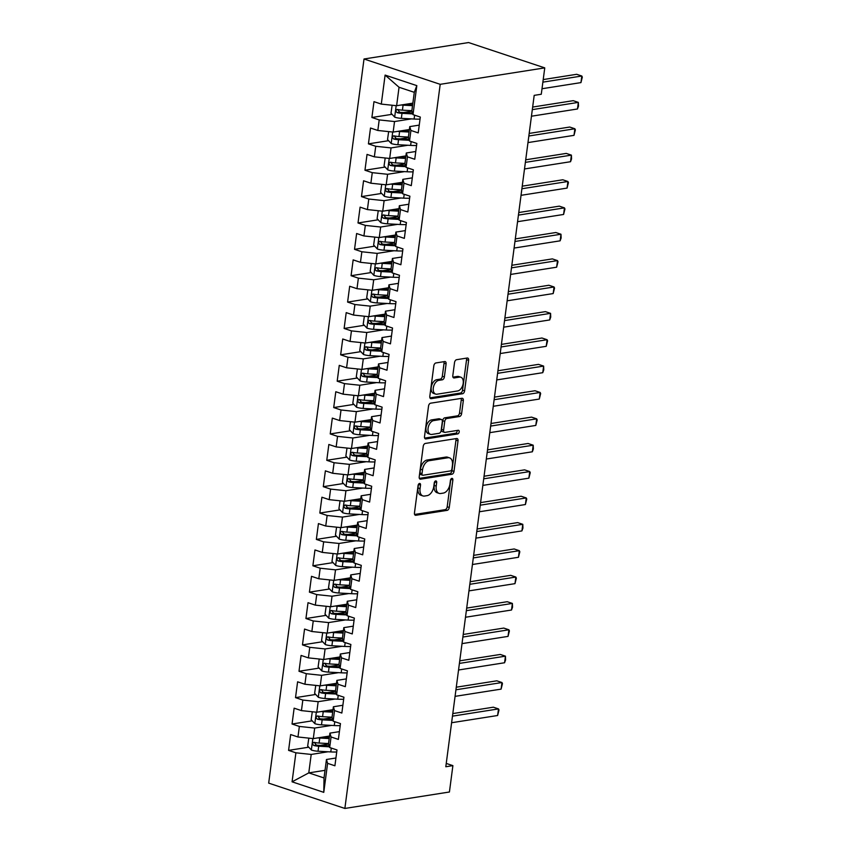 <?xml version="1.0" encoding="UTF-8"?>
<svg xmlns="http://www.w3.org/2000/svg" width="851" height="851" viewBox="0 0 851 851"><rect width="100%" height="100%" fill="white"/><g stroke="black" fill="none" stroke-linecap="round" stroke-linejoin="round"><path stroke-width="1.28" d="M419.532 483.453A1.883 1.149 108.4 0 0 418.086 485.464L414.458 512.962A2.691 1.638 108.4 0 0 415.352 515.238A2.691 1.638 108.4 0 0 415.862 515.28L447.169 510.355A2.691 1.638 108.4 0 0 449.254 507.494L452.87 479.985A1.883 1.149 108.4 0 0 452.243 478.39A1.883 1.149 108.4 0 0 451.892 478.368A1.883 1.149 108.4 0 0 450.434 480.368L449.966 483.932A8.606 5.244 108.4 0 1 443.307 493.091L440.701 493.495A8.606 5.244 108.4 0 1 439.073 493.378A8.606 5.244 108.4 0 1 436.223 486.091L436.691 482.528A1.883 1.149 108.4 0 0 436.074 480.943A1.883 1.149 108.4 0 0 435.712 480.911A1.883 1.149 108.4 0 0 434.255 482.911L433.787 486.474A8.606 5.244 108.4 0 1 427.128 495.633L424.521 496.048A8.606 5.244 108.4 0 1 422.904 495.92A8.606 5.244 108.4 0 1 420.043 488.634L420.522 485.081A1.883 1.149 108.4 0 0 419.894 483.485A1.883 1.149 108.4 0 0 419.532 483.453M446.094 363.877A2.691 1.638 108.4 0 0 445.201 361.601A2.691 1.638 108.4 0 0 444.701 361.569L435.914 362.951A2.691 1.638 108.4 0 0 433.829 365.813L429.808 396.353A2.691 1.638 108.4 0 0 430.702 398.63A2.691 1.638 108.4 0 0 431.212 398.672L462.519 393.747A2.691 1.638 108.4 0 0 464.603 390.886L468.624 360.335A2.691 1.638 108.4 0 0 467.731 358.058A2.691 1.638 108.4 0 0 467.22 358.026L456.615 359.696A2.691 1.638 108.4 0 0 454.53 362.558L452.806 375.621A2.691 1.638 108.4 0 0 453.7 377.908A2.691 1.638 108.4 0 0 454.211 377.94L459.476 377.11A7.191 4.383 108.4 0 1 460.827 377.216A7.191 4.383 108.4 0 1 463.018 384.365A7.191 4.383 108.4 0 1 457.647 390.96L437.042 394.204A7.191 4.383 108.4 0 1 435.68 394.098A7.191 4.383 108.4 0 1 433.489 386.95A7.191 4.383 108.4 0 1 438.861 380.354L442.297 379.812A2.691 1.638 108.4 0 0 444.371 376.95L446.094 363.877L444.041 363.196A2.691 1.638 108.4 0 0 443.892 361.696M544.757 67.878L440.201 84.323L364.015 58.996L468.571 42.55L544.757 67.878L541.279 94.248L534.194 95.365L445.807 766.751L452.892 765.634L446.243 763.421M452.892 765.634L449.424 792.004L344.868 808.45L440.201 84.323M425.319 443.445A2.691 1.638 108.4 0 0 423.234 446.307L419.213 476.858A2.691 1.638 108.4 0 0 420.107 479.134A2.691 1.638 108.4 0 0 420.617 479.166L451.924 474.241A2.691 1.638 108.4 0 0 453.998 471.38L458.019 440.839A2.691 1.638 108.4 0 0 457.136 438.563A2.691 1.638 108.4 0 0 456.625 438.52L425.319 443.445M424.511 436.606L428.532 406.065A2.691 1.638 108.4 0 1 430.617 403.193L461.923 398.279A2.691 1.638 108.4 0 1 462.433 398.311A2.691 1.638 108.4 0 1 463.327 400.587L461.604 413.66A2.691 1.638 108.4 0 1 459.519 416.522L446.828 418.522A2.691 1.638 108.4 0 0 444.743 421.383L443.605 430.053A2.691 1.638 108.4 0 0 444.488 432.329A2.691 1.638 108.4 0 0 444.999 432.372L458.221 430.287A1.883 1.149 108.4 0 1 458.572 430.319A1.883 1.149 108.4 0 1 459.146 432.191A1.883 1.149 108.4 0 1 457.742 433.914L425.915 438.914A2.691 1.638 108.4 0 1 425.404 438.882A2.691 1.638 108.4 0 1 424.511 436.606M364.015 58.996L268.682 783.122L344.868 808.45M325.018 770.336L308.785 772.889L324.018 777.952L323.774 792.355L327.592 763.347L334.911 765.783L336.985 749.954L329.677 747.529L331.071 736.977L338.379 739.413L340.464 723.584L333.156 721.159L334.539 710.606L341.847 713.042L343.932 697.214L336.624 694.788L338.017 684.236L345.325 686.672L347.41 670.843L340.092 668.418L341.485 657.866L348.793 660.302L350.878 644.473L343.57 642.048L344.953 631.495L352.261 633.931L354.346 618.103L347.038 615.677L348.431 605.125L355.739 607.561L357.824 591.732L350.506 589.307L351.899 578.754L359.207 581.19L361.292 565.362L353.984 562.937L355.367 552.384L362.686 554.82L364.76 538.991L357.452 536.566L358.845 526.014L366.153 528.45L368.238 512.621L360.93 510.196L362.313 499.643L369.621 502.079L371.706 486.251L364.398 483.825L365.792 473.273L373.1 475.709L375.174 459.88L367.866 457.455L369.26 446.903L376.567 449.339L378.652 433.51L371.344 431.085L372.727 420.532L380.035 422.968L382.12 407.14L374.812 404.714L376.206 394.162L383.514 396.598L385.599 380.769L378.28 378.344L379.674 367.792L386.982 370.228L389.067 354.399L381.759 351.974L383.141 341.421L390.449 343.857L392.534 328.029L385.226 325.603L386.62 315.051L393.928 317.487L396.013 301.658L388.705 299.233L390.088 288.68L397.396 291.116L399.481 275.288L392.173 272.863L393.556 262.31L400.874 264.746L402.949 248.917L395.641 246.492L397.034 235.94L404.342 238.376L406.427 222.547L399.119 220.122L400.502 209.569L407.81 212.005L409.895 196.177L402.587 193.751L403.98 183.199L411.288 185.635L413.363 169.806L406.055 167.381L407.448 156.829L414.756 159.265L416.841 143.436L409.533 141.011L410.916 130.458L418.224 132.894L420.309 117.066L413.001 114.64L411.852 110.79L414.288 92.323L399.045 87.259L396.619 105.715L412.852 103.162M323.774 792.355L292.074 781.814L295.893 752.805L311.211 754.433L328.092 751.773M308.743 747.199L288.585 750.38L295.893 752.805M288.585 750.38L290.659 734.551L297.967 736.987L299.361 726.435L314.689 728.062L331.56 725.403M312.221 720.829L292.053 724.01L299.361 726.435M292.053 724.01L294.138 708.181L301.445 710.617L302.828 700.065L318.157 701.692L335.039 699.033M315.689 694.469L295.52 697.639L302.828 700.065M295.52 697.639L297.605 681.811L304.913 684.247L306.307 673.694L321.625 675.322L338.507 672.662M319.157 668.099L298.999 671.269L306.307 673.694M298.999 671.269L301.073 655.44L308.392 657.876L309.775 647.324L325.103 648.951L341.985 646.292M322.635 641.728L302.467 644.898L309.775 647.324M302.467 644.898L304.552 629.07L311.86 631.506L313.242 620.953L328.571 622.581L345.453 619.922M326.103 615.358L305.935 618.528L313.242 620.953M305.935 618.528L308.019 602.699L315.327 605.135L316.721 594.583L332.039 596.211L348.921 593.551M329.571 588.988L309.413 592.158L316.721 594.583M309.413 592.158L311.498 576.329L318.806 578.765L320.189 568.213L335.517 569.84L352.399 567.181M333.049 562.617L312.881 565.787L320.189 568.213M312.881 565.787L314.966 549.959L322.274 552.395L323.667 541.842L338.985 543.47L355.867 540.81M336.517 536.247L316.349 539.417L323.667 541.842M316.349 539.417L318.434 523.588L325.742 526.024L327.135 515.472L342.464 517.1L359.335 514.44M339.985 509.877L319.827 513.047L327.135 515.472M319.827 513.047L321.912 497.218L329.22 499.654L330.603 489.102L345.931 490.729L362.813 488.07M343.464 483.506L323.295 486.676L330.603 489.102M323.295 486.676L325.38 470.848L332.688 473.284L334.081 462.731L349.399 464.359L366.281 461.699M346.931 457.136L326.773 460.306L334.081 462.731M326.773 460.306L328.848 444.477L336.156 446.913L337.549 436.361L352.878 437.988L369.749 435.329M350.41 430.766L330.241 433.936L337.549 436.361M330.241 433.936L332.326 418.107L339.634 420.543L341.017 409.991L356.346 411.618L373.227 408.959M353.878 404.395L333.709 407.565L341.017 409.991M333.709 407.565L335.794 391.737L343.102 394.173L344.495 383.62L359.813 385.248L376.695 382.588M357.346 378.025L337.187 381.195L344.495 383.62M337.187 381.195L339.262 365.366L346.58 367.802L347.963 357.25L363.292 358.877L380.174 356.218M360.824 351.654L340.655 354.824L347.963 357.25M340.655 354.824L342.74 338.996L350.048 341.432L351.442 330.879L366.76 332.507L383.641 329.848M364.292 325.284L344.123 328.454L351.442 330.879M344.123 328.454L346.208 312.625L353.516 315.061L354.91 304.509L370.228 306.137L387.109 303.477M367.76 298.914L347.602 302.084L354.91 304.509M347.602 302.084L349.687 286.255L356.995 288.691L358.377 278.139L373.706 279.766L390.588 277.107M371.238 272.543L351.069 275.713L358.377 278.139M351.069 275.713L353.154 259.885L360.462 262.321L361.856 251.768L377.174 253.396L394.056 250.737M374.706 246.173L354.537 249.343L361.856 251.768M354.537 249.343L356.622 233.514L363.93 235.95L365.324 225.398L380.652 227.026L397.523 224.366M378.174 219.803L358.016 222.973L365.324 225.398M358.016 222.973L360.101 207.144L367.409 209.58L368.791 199.028L384.12 200.655L401.002 197.996M381.652 193.432L361.484 196.602L368.791 199.028M361.484 196.602L363.568 180.774L370.876 183.21L372.27 172.657L387.588 174.285L404.47 171.625M385.12 167.062L364.962 170.232L372.27 172.657M364.962 170.232L367.036 154.403L374.355 156.839L375.738 146.287L391.066 147.914L407.937 145.255M388.599 140.692L368.43 143.862L375.738 146.287M368.43 143.862L370.515 128.033L377.823 130.469L379.206 119.917L394.534 121.544L411.416 118.885M392.066 114.321L371.898 117.491L379.206 119.917M371.898 117.491L373.983 101.663L381.291 104.099L385.109 75.09L416.82 85.632L413.001 114.64M419.256 125.118L409.767 126.608L408.384 137.16L409.533 141.011M410.916 130.458L409.767 126.608M381.291 104.099L396.619 105.715M385.109 75.09L399.045 87.259M415.777 151.489L406.299 152.978L404.906 163.53L406.055 167.381M407.448 156.829L406.299 152.978M394.534 121.544L393.141 132.086L409.384 129.533M377.823 130.469L393.141 132.086M412.31 177.859L402.831 179.348L401.438 189.901L402.587 193.751M403.98 183.199L402.831 179.348M391.066 147.914L389.673 158.456L405.916 155.903M374.355 156.839L389.673 158.456M408.842 204.229L399.353 205.719L397.97 216.271L399.119 220.122M400.502 209.569L399.353 205.719M387.588 174.285L386.205 184.827L402.438 182.274M370.876 183.21L386.205 184.827M405.363 230.6L395.885 232.089L394.492 242.641L395.641 246.492M397.034 235.94L395.885 232.089M384.12 200.655L382.727 211.197L398.97 208.644M367.409 209.58L382.727 211.197M401.895 256.97L392.417 258.459L391.024 269.012L392.173 272.863M393.556 262.31L392.417 258.459M380.652 227.026L379.259 237.567L395.502 235.014M363.93 235.95L379.259 237.567M398.417 283.34L388.939 284.83L387.556 295.382L388.705 299.233M390.088 288.68L388.939 284.83M377.174 253.396L375.791 263.938L392.024 261.385M360.462 262.321L375.791 263.938M394.949 309.711L385.471 311.2L384.078 321.752L385.226 325.603M386.62 315.051L385.471 311.2M373.706 279.766L372.312 290.308L388.556 287.755M356.995 288.691L372.312 290.308M391.481 336.081L381.993 337.57L380.61 348.123L381.759 351.974M383.141 341.421L381.993 337.57M370.228 306.137L368.845 316.678L385.088 314.125M353.516 315.061L368.845 316.678M388.003 362.452L378.525 363.941L377.142 374.493L378.28 378.344M379.674 367.792L378.525 363.941M366.76 332.507L365.377 343.049L381.61 340.496M350.048 341.432L365.377 343.049M384.535 388.822L375.057 390.311L373.663 400.864L374.812 404.714M376.206 394.162L375.057 390.311M363.292 358.877L361.898 369.419L378.142 366.866M346.58 367.802L361.898 369.419M381.067 415.192L371.579 416.682L370.196 427.234L371.344 431.085M372.727 420.532L371.579 416.682M359.813 385.248L358.431 395.789L374.663 393.236M343.102 394.173L358.431 395.789M377.589 441.563L368.111 443.052L366.717 453.604L367.866 457.455M369.26 446.903L368.111 443.052M356.346 411.618L354.952 422.16L371.196 419.607M339.634 420.543L354.952 422.16M374.121 467.933L364.643 469.422L363.249 479.975L364.398 483.825M365.792 473.273L364.643 469.422M352.878 437.988L351.484 448.53L367.728 445.977M336.156 446.913L351.484 448.53M370.642 494.303L361.164 495.793L359.782 506.345L360.93 510.196M362.313 499.643L361.164 495.793M349.399 464.359L348.016 474.901L364.249 472.348M332.688 473.284L348.016 474.901M367.175 520.674L357.697 522.163L356.303 532.715L357.452 536.566M358.845 526.014L357.697 522.163M345.931 490.729L344.538 501.271L360.781 498.718M329.22 499.654L344.538 501.271M363.707 547.044L354.229 548.533L352.835 559.086L353.984 562.937M355.367 552.384L354.229 548.533M342.464 517.1L341.07 527.641L357.314 525.088M325.742 526.024L341.07 527.641M360.228 573.414L350.75 574.904L349.367 585.456L350.506 589.307M351.899 578.754L350.75 574.904M338.985 543.47L337.602 554.012L353.835 551.459M322.274 552.395L337.602 554.012M356.76 599.785L347.282 601.274L345.889 611.816L347.038 615.677M348.431 605.125L347.282 601.274M335.517 569.84L334.124 580.382L350.367 577.829M318.806 578.765L334.124 580.382M353.293 626.155L343.804 627.644L342.421 638.186L343.57 642.048M344.953 631.495L343.804 627.644M332.039 596.211L330.656 606.752L346.9 604.199M315.327 605.135L330.656 606.752M349.814 652.526L340.336 654.015L338.943 664.557L340.092 668.418M341.485 657.866L340.336 654.015M328.571 622.581L327.188 633.123L343.421 630.57M311.86 631.506L327.188 633.123M346.346 678.896L336.868 680.385L335.475 690.927L336.624 694.788M338.017 684.236L336.868 680.385M325.103 648.951L323.71 659.493L339.953 656.94M308.392 657.876L323.71 659.493M342.879 705.266L333.39 706.755L332.007 717.297L333.156 721.159M334.539 710.606L333.39 706.755M321.625 675.322L320.242 685.863L336.475 683.31M304.913 684.247L320.242 685.863M339.4 731.637L329.922 733.126L328.529 743.668L329.677 747.529M331.071 736.977L329.922 733.126M318.157 701.692L316.763 712.234L333.007 709.681M301.445 710.617L316.763 712.234M335.932 758.007L326.454 759.496L324.018 777.952M327.592 763.347L326.454 759.496M314.689 728.062L313.296 738.604L329.539 736.051M297.967 736.987L313.296 738.604M311.211 754.433L308.785 772.889L292.074 781.814M414.288 92.323L416.82 85.632M328.656 744.072L320.178 745.402M332.124 717.701L323.646 719.031M335.592 691.331L327.124 692.661M339.07 664.961L330.592 666.29M342.538 638.59L334.06 639.92M346.006 612.22L337.539 613.55M349.484 585.85L341.006 587.19M352.952 559.479L344.474 560.82M356.431 533.109L347.953 534.449M359.899 506.739L351.42 508.079M363.366 480.368L354.888 481.709M366.845 453.998L358.367 455.338M370.313 427.627L361.835 428.968M373.78 401.257L365.313 402.597M377.259 374.887L368.781 376.227M380.727 348.516L372.249 349.857M384.195 322.146L375.727 323.486M387.673 295.776L379.195 297.116M391.141 269.405L382.663 270.746M394.619 243.035L386.141 244.375M398.087 216.665L389.609 218.005M401.555 190.294L393.077 191.635M405.033 163.924L396.555 165.264M408.501 137.554L400.023 138.894M411.969 111.183L403.502 112.523M418.469 484.347A1.883 1.149 108.4 0 1 418.458 484.389L417.99 487.953A8.606 5.244 108.4 0 0 420.841 495.239L422.904 495.92M439.073 493.378L437.02 492.697A8.606 5.244 108.4 0 1 434.17 485.41L434.638 481.847A1.883 1.149 108.4 0 0 434.638 481.794M414.607 514.461L445.105 509.664A2.691 1.638 108.4 0 0 447.19 506.802L450.807 479.304A1.883 1.149 108.4 0 0 450.817 479.251M419.362 478.358L449.86 473.56A2.691 1.638 108.4 0 0 451.945 470.699L455.966 440.158A2.691 1.638 108.4 0 0 455.817 438.648M422.022 473.624A1.883 1.149 108.4 0 0 422.649 475.22A1.883 1.149 108.4 0 0 423 475.241L450.487 470.922A1.883 1.149 108.4 0 0 451.945 468.922L452.434 465.167A8.606 5.244 108.4 0 0 449.583 457.881A8.606 5.244 108.4 0 0 447.956 457.753L429.17 460.71A8.606 5.244 108.4 0 0 422.522 469.869L422.022 473.624L419.969 472.943A1.883 1.149 108.4 0 0 420.585 474.528L422.649 475.22M449.583 457.881L447.52 457.189A8.606 5.244 108.4 0 0 445.903 457.072L447.956 457.753M419.969 472.943L420.458 469.188A8.606 5.244 108.4 0 1 427.117 460.029L445.903 457.072M444.488 432.329L442.435 431.648A2.691 1.638 108.4 0 1 441.541 429.372L442.68 420.692A2.691 1.638 108.4 0 1 444.765 417.83L457.466 415.841A2.691 1.638 108.4 0 0 459.54 412.98L461.263 399.906A2.691 1.638 108.4 0 0 461.114 398.396M424.66 438.105L455.679 433.223A1.883 1.149 108.4 0 0 457.125 430.457M433.648 420.596A7.191 4.383 108.4 0 0 428.276 427.181A7.191 4.383 108.4 0 0 430.468 434.34A7.191 4.383 108.4 0 0 431.829 434.435L439.084 433.297A2.691 1.638 108.4 0 0 441.169 430.436L442.307 421.766A2.691 1.638 108.4 0 0 441.414 419.49A2.691 1.638 108.4 0 0 440.914 419.447L433.648 420.596L431.585 419.905A7.191 4.383 108.4 0 0 426.213 426.5A7.191 4.383 108.4 0 0 428.404 433.659L430.468 434.34M441.414 419.49L439.361 418.798A2.691 1.638 108.4 0 0 438.85 418.766L440.914 419.447M431.585 419.905L438.85 418.766M435.68 394.098L433.616 393.417A7.191 4.383 108.4 0 1 431.425 386.269A7.191 4.383 108.4 0 1 436.797 379.674L440.233 379.131A2.691 1.638 108.4 0 0 442.318 376.27L444.041 363.196M460.827 377.216L458.774 376.525A7.191 4.383 108.4 0 0 457.412 376.429L459.476 377.11M452.955 377.131L457.412 376.429M429.957 397.853L460.465 393.056A2.691 1.638 108.4 0 0 462.54 390.194L466.561 359.654A2.691 1.638 108.4 0 0 466.412 358.154M308.817 738.136L307.679 746.072L311.445 750.071A7.255 1.734 7.5 0 0 318.029 751.22L330.784 751.922A20.956 4.989 7.5 0 0 336.719 751.986M317.923 737.881A7.255 1.734 7.5 0 0 319.763 738.04L329.209 738.551M321.838 737.264L329.326 737.668M451.604 722.733L497.622 715.5L498.495 708.904L493.346 707.192L452.806 713.574M328.55 743.561L319.104 743.051A7.255 1.734 -172.5 0 1 314.285 742.38C312.274 742.955 312.136 744.008 313.87 745.54A7.255 1.734 7.5 0 0 318.689 746.21L329.465 746.806M329.199 745.902L317.71 745.274A3.702 0.883 -172.5 0 1 316.423 745.146L314.944 743.327M314.285 742.38L313.721 742.359M497.622 715.5L498.994 710.011L498.495 708.904L452.466 716.148M312.285 711.766L311.147 719.701L314.923 723.701A7.255 1.734 7.5 0 0 321.497 724.85L334.262 725.552A20.956 4.989 7.5 0 0 340.198 725.616M321.391 711.51A7.255 1.734 7.5 0 0 323.231 711.67L332.677 712.181M325.305 710.893L332.794 711.298M455.072 696.363L501.101 689.129L501.962 682.534L496.814 680.821L456.274 687.204M332.018 717.191L322.572 716.68A7.255 1.734 -172.5 0 1 317.763 716.01C315.742 716.585 315.604 717.638 317.338 719.169A7.255 1.734 7.5 0 0 322.157 719.84L332.932 720.435M332.667 719.531L321.189 718.904A3.702 0.883 -172.5 0 1 319.891 718.776L318.412 716.957M317.763 716.01L317.189 715.989M501.101 689.129L502.462 683.64L501.962 682.534L455.934 689.778M315.753 685.395L314.625 693.331L318.391 697.331A7.255 1.734 7.5 0 0 324.965 698.48L337.73 699.182A20.956 4.989 7.5 0 0 343.666 699.245M324.869 685.14A7.255 1.734 7.5 0 0 326.71 685.3L336.145 685.81M328.784 684.523L336.262 684.927M458.54 669.992L504.569 662.759L505.441 656.164L500.292 654.451L459.753 660.833M335.485 690.821L326.05 690.31A7.255 1.734 -172.5 0 1 321.231 689.64C319.21 690.214 319.072 691.267 320.816 692.799A7.255 1.734 7.5 0 0 325.625 693.469L336.411 694.065M336.134 693.161L324.656 692.533A3.702 0.883 -172.5 0 1 323.359 692.406L321.891 690.587M321.231 689.64L320.667 689.618M504.569 662.759L505.59 659.908L505.441 656.164L459.412 663.408M319.231 659.025L318.093 666.961L321.859 670.96A7.255 1.734 7.5 0 0 328.443 672.109L341.198 672.811A20.956 4.989 7.5 0 0 347.134 672.875M328.337 658.77A7.255 1.734 7.5 0 0 330.177 658.929L339.623 659.44M332.252 658.153L339.74 658.557M462.019 643.622L508.036 636.388L508.909 629.793L503.76 628.081L463.221 634.463M338.964 664.45L329.518 663.94A7.255 1.734 -172.5 0 1 324.699 663.269C322.689 663.844 322.55 664.897 324.284 666.429A7.255 1.734 7.5 0 0 329.103 667.099L339.879 667.695M339.613 666.79L328.124 666.163A3.702 0.883 -172.5 0 1 326.837 666.035L325.359 664.216M324.699 663.269L324.135 663.248M508.036 636.388L509.409 630.899L508.909 629.793L462.88 637.037M322.699 632.655L321.561 640.59L325.337 644.59A7.255 1.734 7.5 0 0 331.911 645.739L344.676 646.441A20.956 4.989 7.5 0 0 350.612 646.505M331.816 632.399A7.255 1.734 7.5 0 0 333.645 632.559L343.091 633.07M335.73 631.782L343.208 632.187M465.486 617.252L511.515 610.018L512.376 603.423L507.228 601.71L466.688 608.093M342.432 638.08L332.986 637.569A7.255 1.734 -172.5 0 1 328.178 636.899C326.156 637.473 326.018 638.527 327.752 640.058A7.255 1.734 7.5 0 0 332.571 640.729L343.357 641.324M343.081 640.42L331.603 639.792A3.702 0.883 -172.5 0 1 330.305 639.665L328.826 637.846M328.178 636.899L327.603 636.878M511.515 610.018L512.536 607.167L512.376 603.423L466.359 610.667M326.167 606.284L325.039 614.22L328.805 618.22A7.255 1.734 7.5 0 0 335.39 619.368L348.144 620.071A20.956 4.989 7.5 0 0 354.08 620.134M335.283 606.029A7.255 1.734 7.5 0 0 337.124 606.189L346.57 606.699M339.198 605.412L346.676 605.816M468.954 590.881L514.983 583.648L515.855 577.052L510.706 575.34L470.167 581.722M345.91 611.709L336.464 611.199A7.255 1.734 -172.5 0 1 331.645 610.529C329.635 611.103 329.497 612.156 331.23 613.688A7.255 1.734 7.5 0 0 336.049 614.358L346.825 614.954M346.559 614.05L335.071 613.422A3.702 0.883 -172.5 0 1 333.783 613.294L332.305 611.475M331.645 610.529L331.082 610.507M514.983 583.648L516.355 578.159L515.855 577.052L469.826 584.297M329.645 579.914L328.507 587.85L332.284 591.849A7.255 1.734 7.5 0 0 338.858 593.009L351.612 593.7A20.956 4.989 7.5 0 0 357.558 593.764M338.751 579.659A7.255 1.734 7.5 0 0 340.591 579.818L350.038 580.329M342.666 579.042L350.155 579.446M472.433 564.511L518.45 557.277L519.323 550.682L514.174 548.969L473.635 555.352M349.378 585.339L339.932 584.828A7.255 1.734 -172.5 0 1 335.113 584.158C333.103 584.733 332.964 585.786 334.698 587.328A7.255 1.734 7.5 0 0 339.517 587.988L350.293 588.584M350.027 587.679L338.538 587.052A3.702 0.883 -172.5 0 1 337.251 586.924L335.773 585.105M335.113 584.158L334.549 584.137M518.45 557.277L519.823 551.788L519.323 550.682L473.294 557.926M333.113 553.544L331.975 561.479L335.751 565.479A7.255 1.734 7.5 0 0 342.325 566.638L355.09 567.33A20.956 4.989 7.5 0 0 361.026 567.394M342.23 553.288A7.255 1.734 7.5 0 0 344.059 553.448L353.505 553.958M346.144 552.671L353.622 553.076M475.9 538.14L521.929 530.907L522.791 524.312L517.642 522.599L477.113 528.982M352.846 558.969L343.4 558.458A7.255 1.734 -172.5 0 1 338.592 557.788C336.57 558.362 336.432 559.415 338.177 560.958A7.255 1.734 7.5 0 0 342.985 561.628L353.771 562.213M353.495 561.309L342.017 560.681A3.702 0.883 -172.5 0 1 340.719 560.554L339.241 558.735M338.592 557.788L338.017 557.767M521.929 530.907L522.95 528.056L522.791 524.312L476.773 531.556M336.581 527.173L335.454 535.109L339.219 539.109A7.255 1.734 7.5 0 0 345.804 540.268L358.558 540.959A20.956 4.989 7.5 0 0 364.494 541.023M345.697 526.918A7.255 1.734 7.5 0 0 347.538 527.077L356.984 527.588M349.612 526.301L357.101 526.705M479.368 511.77L525.397 504.537L526.269 497.941L521.12 496.229L480.581 502.611M356.324 532.598L346.878 532.088A7.255 1.734 -172.5 0 1 342.059 531.418C340.049 531.992 339.911 533.045 341.645 534.588A7.255 1.734 7.5 0 0 346.463 535.258L357.239 535.843M356.973 534.939L345.485 534.311A3.702 0.883 -172.5 0 1 344.198 534.183L342.719 532.364M342.059 531.418L341.496 531.396M525.397 504.537L526.769 499.048L526.269 497.941L480.241 505.186M340.06 500.803L338.921 508.738L342.698 512.738A7.255 1.734 7.5 0 0 349.272 513.898L362.037 514.589A20.956 4.989 7.5 0 0 367.972 514.653M349.165 500.548A7.255 1.734 7.5 0 0 351.006 500.707L360.452 501.218M353.08 499.931L360.569 500.335M482.847 485.4L528.875 478.166L529.737 471.571L524.588 469.858L484.049 476.241M359.792 506.228L350.346 505.717A7.255 1.734 -172.5 0 1 345.527 505.047C343.517 505.622 343.379 506.675 345.112 508.217A7.255 1.734 7.5 0 0 349.931 508.887L360.707 509.472M360.441 508.568L348.953 507.941A3.702 0.883 -172.5 0 1 347.665 507.813L346.187 505.994M345.527 505.047L344.963 505.026M528.875 478.166L530.237 472.677L529.737 471.571L483.708 478.815M343.527 474.433L342.389 482.368L346.166 486.378A7.255 1.734 7.5 0 0 352.74 487.527L365.505 488.219A20.956 4.989 7.5 0 0 371.44 488.283M352.644 474.177A7.255 1.734 7.5 0 0 354.484 474.337L363.92 474.847M356.558 473.56L364.037 473.964M486.315 459.029L532.343 451.796L533.205 445.201L528.067 443.488L487.527 449.871M363.26 479.858L353.825 479.347A7.255 1.734 -172.5 0 1 349.006 478.677C346.985 479.251 346.846 480.304 348.591 481.847A7.255 1.734 7.5 0 0 353.399 482.517L364.185 483.102M363.909 482.198L352.431 481.57A3.702 0.883 -172.5 0 1 351.133 481.443L349.665 479.624M349.006 478.677L348.431 478.656M532.343 451.796L533.364 448.945L533.205 445.201L487.187 452.445M347.006 448.062L345.868 455.998L349.633 460.008A7.255 1.734 7.5 0 0 356.218 461.157L368.972 461.848A20.956 4.989 7.5 0 0 374.908 461.912M356.112 447.807A7.255 1.734 7.5 0 0 357.952 447.966L367.398 448.477M360.026 447.19L367.515 447.594M489.793 432.659L535.811 425.426L536.683 418.83L531.535 417.118L490.995 423.5M366.738 453.487L357.292 452.977A7.255 1.734 -172.5 0 1 352.474 452.306C350.463 452.881 350.325 453.934 352.059 455.476A7.255 1.734 7.5 0 0 356.877 456.147L367.653 456.732M367.387 455.828L355.899 455.2A3.702 0.883 -172.5 0 1 354.612 455.072L353.133 453.253M352.474 452.306L351.91 452.285M535.811 425.426L537.183 419.937L536.683 418.83L490.655 426.074M350.474 421.692L349.335 429.627L353.112 433.638A7.255 1.734 7.5 0 0 359.686 434.787L372.451 435.478A20.956 4.989 7.5 0 0 378.387 435.542M359.579 421.436A7.255 1.734 7.5 0 0 361.42 421.596L370.866 422.107M363.494 420.82L370.983 421.224M493.261 406.289L539.289 399.055L540.151 392.46L535.002 390.747L494.463 397.13M370.206 427.117L360.76 426.606A7.255 1.734 -172.5 0 1 355.952 425.936C353.931 426.511 353.793 427.564 355.527 429.106A7.255 1.734 7.5 0 0 360.345 429.776L371.121 430.361M370.855 429.457L359.377 428.83A3.702 0.883 -172.5 0 1 358.08 428.702L356.601 426.883M355.952 425.936L355.378 425.915M539.289 399.055L540.651 393.566L540.151 392.46L494.123 399.704M353.942 395.321L352.814 403.257L356.58 407.267A7.255 1.734 7.5 0 0 363.164 408.416L375.919 409.108A20.956 4.989 7.5 0 0 381.854 409.171M363.058 395.066A7.255 1.734 7.5 0 0 364.898 395.226L374.334 395.736M366.972 394.449L374.451 394.853M496.729 379.918L542.757 372.685L543.629 366.09L538.481 364.377L497.941 370.759M373.674 400.747L364.239 400.236A7.255 1.734 -172.5 0 1 359.42 399.566C357.399 400.14 357.26 401.193 359.005 402.736A7.255 1.734 7.5 0 0 363.824 403.406L374.6 403.991M374.323 403.087L362.845 402.459A3.702 0.883 -172.5 0 1 361.547 402.332L360.079 400.513M359.42 399.566L358.856 399.545M542.757 372.685L543.778 369.834L543.629 366.09L497.601 373.334M357.42 368.951L356.282 376.887L360.047 380.897A7.255 1.734 7.5 0 0 366.632 382.046L379.386 382.737A20.956 4.989 7.5 0 0 385.322 382.801M366.526 368.696A7.255 1.734 7.5 0 0 368.366 368.855L377.812 369.366M370.44 368.079L377.929 368.483M500.207 353.548L546.225 346.314L547.097 339.719L541.949 338.007L501.409 344.389M377.153 374.376L367.706 373.866A7.255 1.734 -172.5 0 1 362.888 373.195C360.877 373.77 360.739 374.823 362.473 376.365A7.255 1.734 7.5 0 0 367.292 377.036L378.067 377.621M377.801 376.716L366.313 376.089A3.702 0.883 -172.5 0 1 365.026 375.961L363.547 374.142M362.888 373.195L362.324 373.174M546.225 346.314L547.597 340.825L547.097 339.719L501.069 346.963M360.888 342.581L359.75 350.516L363.526 354.527A7.255 1.734 7.5 0 0 370.1 355.675L382.865 356.367A20.956 4.989 7.5 0 0 388.801 356.431M370.004 342.325A7.255 1.734 7.5 0 0 371.834 342.485L381.28 342.996M373.919 341.708L381.397 342.113M503.675 327.178L549.703 319.944L550.565 313.349L545.417 311.636L504.877 318.019M380.62 348.016L371.174 347.495A7.255 1.734 -172.5 0 1 366.366 346.825C364.345 347.399 364.207 348.453 365.951 349.995A7.255 1.734 7.5 0 0 370.759 350.665L381.546 351.25M381.269 350.346L369.791 349.718A3.702 0.883 -172.5 0 1 368.494 349.591L367.015 347.772M366.366 346.825L365.792 346.804M549.703 319.944L550.725 317.093L550.565 313.349L504.547 320.593M364.356 316.21L363.228 324.146L366.994 328.156A7.255 1.734 7.5 0 0 373.578 329.305L386.333 329.997A20.956 4.989 7.5 0 0 392.268 330.06M373.472 315.955A7.255 1.734 7.5 0 0 375.312 316.115L384.758 316.636M377.387 315.338L384.875 315.742M507.143 300.807L553.171 293.574L554.044 286.978L548.895 285.266L508.355 291.648M384.099 321.646L374.653 321.125A7.255 1.734 -172.5 0 1 369.834 320.455C367.823 321.029 367.685 322.082 369.419 323.625A7.255 1.734 7.5 0 0 374.238 324.295L385.014 324.88M384.748 323.976L373.259 323.348A3.702 0.883 -172.5 0 1 371.972 323.22L370.493 321.401M369.834 320.455L369.27 320.433M553.171 293.574L554.544 288.085L554.044 286.978L508.015 294.223M367.834 289.84L366.696 297.776L370.472 301.786A7.255 1.734 7.5 0 0 377.046 302.935L389.801 303.626A20.956 4.989 7.5 0 0 395.747 303.69M376.94 289.585A7.255 1.734 7.5 0 0 378.78 289.744L388.226 290.265M380.854 288.968L388.343 289.372M510.621 274.437L556.639 267.203L557.511 260.608L552.363 258.895L511.823 265.278M387.567 295.276L378.121 294.754A7.255 1.734 -172.5 0 1 373.302 294.084C371.291 294.659 371.153 295.712 372.887 297.254A7.255 1.734 7.5 0 0 377.706 297.924L388.481 298.51M388.216 297.605L376.727 296.978A3.702 0.883 -172.5 0 1 375.44 296.85L373.961 295.031M373.302 294.084L372.738 294.063M556.639 267.203L558.011 261.714L557.511 260.608L511.483 267.852M371.302 263.47L370.164 271.405L373.94 275.416A7.255 1.734 7.5 0 0 380.514 276.564L393.279 277.256A20.956 4.989 7.5 0 0 399.215 277.32M380.418 263.214A7.255 1.734 7.5 0 0 382.259 263.374L391.694 263.895M384.333 262.597L391.811 263.002M514.089 248.066L560.118 240.833L560.979 234.238L555.831 232.525L515.302 238.908M391.035 268.905L381.599 268.384A7.255 1.734 -172.5 0 1 376.78 267.714C374.759 268.288 374.621 269.341 376.365 270.884A7.255 1.734 7.5 0 0 381.174 271.554L391.96 272.139M391.683 271.235L380.206 270.607A3.702 0.883 -172.5 0 1 378.908 270.48L377.44 268.661M376.78 267.714L376.206 267.693M560.118 240.833L561.139 237.982L560.979 234.238L514.961 241.482M374.77 237.099L373.642 245.035L377.408 249.045A7.255 1.734 7.5 0 0 383.992 250.194L396.747 250.885A20.956 4.989 7.5 0 0 402.683 250.949M383.886 236.844A7.255 1.734 7.5 0 0 385.726 237.004L395.172 237.525M387.801 236.227L395.29 236.631M517.557 221.696L563.585 214.463L564.458 207.867L559.309 206.155L518.77 212.537M394.513 242.535L385.067 242.014A7.255 1.734 -172.5 0 1 380.248 241.344C378.238 241.918 378.099 242.971 379.833 244.514A7.255 1.734 7.5 0 0 384.652 245.184L395.428 245.769M395.162 244.865L383.673 244.237A3.702 0.883 -172.5 0 1 382.386 244.109L380.908 242.29M380.248 241.344L379.684 241.322M563.585 214.463L564.958 208.974L564.458 207.867L518.429 215.112M378.248 210.729L377.11 218.664L380.886 222.675A7.255 1.734 7.5 0 0 387.46 223.824L400.225 224.515A20.956 4.989 7.5 0 0 406.161 224.579M387.354 210.474A7.255 1.734 7.5 0 0 389.194 210.633L398.64 211.154M391.269 209.857L398.757 210.261M521.035 195.326L567.064 188.092L567.925 181.497L562.777 179.784L522.237 186.167M397.981 216.165L388.535 215.643A7.255 1.734 -172.5 0 1 383.727 214.973C381.705 215.548 381.567 216.601 383.301 218.143A7.255 1.734 7.5 0 0 388.12 218.813L398.896 219.398M398.63 218.494L387.141 217.867A3.702 0.883 -172.5 0 1 385.854 217.739L384.375 215.92M383.727 214.973L383.152 214.952M567.064 188.092L568.425 182.603L567.925 181.497L521.897 188.741M381.716 184.359L380.578 192.294L384.354 196.304A7.255 1.734 7.5 0 0 390.928 197.453L403.693 198.145A20.956 4.989 7.5 0 0 409.629 198.209M390.832 184.103A7.255 1.734 7.5 0 0 392.673 184.263L402.108 184.784M394.747 183.486L402.225 183.89M524.503 168.955L570.532 161.722L571.393 155.127L566.255 153.414L525.716 159.797M401.449 189.794L392.013 189.273A7.255 1.734 -172.5 0 1 387.194 188.603C385.173 189.177 385.035 190.23 386.78 191.773A7.255 1.734 7.5 0 0 391.588 192.443L402.374 193.028M402.097 192.124L390.62 191.496A3.702 0.883 -172.5 0 1 389.322 191.369L387.854 189.55M387.194 188.603L386.62 188.582M570.532 161.722L571.553 158.871L571.393 155.127L525.375 162.371M385.195 157.988L384.056 165.924L387.822 169.934A7.255 1.734 7.5 0 0 394.407 171.083L407.161 171.774A20.956 4.989 7.5 0 0 413.097 171.838M394.3 157.733A7.255 1.734 7.5 0 0 396.14 157.892L405.587 158.414M398.215 157.116L405.704 157.531M527.982 142.585L574 135.352L574.872 128.756L569.723 127.044L529.184 133.426M404.927 163.424L395.481 162.903A7.255 1.734 -172.5 0 1 390.662 162.233C388.652 162.807 388.513 163.86 390.247 165.402A7.255 1.734 7.5 0 0 395.066 166.073L405.842 166.658M405.576 165.754L394.087 165.126A3.702 0.883 -172.5 0 1 392.8 164.998L391.322 163.179M390.662 162.233L390.098 162.211M574 135.352L575.372 129.863L574.872 128.756L528.843 136M388.662 131.618L387.524 139.553L391.3 143.564A7.255 1.734 7.5 0 0 397.874 144.713L410.639 145.404A20.956 4.989 7.5 0 0 416.575 145.468M397.779 131.362A7.255 1.734 7.5 0 0 399.608 131.522L409.054 132.043M401.683 130.746L409.171 131.16M531.45 116.215L577.478 108.981L578.34 102.386L573.191 100.673L532.652 107.056M408.395 137.054L398.949 136.532A7.255 1.734 -172.5 0 1 394.141 135.862C392.12 136.437 391.981 137.49 393.715 139.032A7.255 1.734 7.5 0 0 398.534 139.702L409.31 140.287M409.044 139.383L397.566 138.756A3.702 0.883 -172.5 0 1 396.268 138.628L394.79 136.809M394.141 135.862L393.566 135.841M577.478 108.981L578.499 106.13L578.34 102.386L532.322 109.63M392.13 105.247L391.003 113.183L394.768 117.193A7.255 1.734 7.5 0 0 401.353 118.342L414.107 119.034A20.956 4.989 7.5 0 0 420.043 119.097M401.246 104.992A7.255 1.734 7.5 0 0 403.087 105.152L412.533 105.673M405.161 104.375L412.639 104.79M542.013 88.738L580.946 82.611L581.818 76.016L576.67 74.303L543.215 79.569M411.873 110.683L402.427 110.162A7.255 1.734 -172.5 0 1 397.608 109.492C395.598 110.066 395.449 111.119 397.194 112.662A7.255 1.734 7.5 0 0 402.012 113.332L412.788 113.917M412.522 113.013L401.034 112.385A3.702 0.883 -172.5 0 1 399.747 112.258L398.268 110.439M397.608 109.492L397.045 109.471M580.946 82.611L582.318 77.122L581.818 76.016L542.874 82.143M417.99 487.953L420.043 488.634M434.638 481.847L436.691 482.528M434.17 485.41L436.223 486.091M450.807 479.304L452.87 479.985M447.19 506.802L449.254 507.494M445.105 509.664L447.169 510.355M414.926 514.961L415.862 515.28M418.458 484.389L420.522 485.081M455.966 440.158L458.019 440.839M451.945 470.699L453.998 471.38M449.86 473.56L451.924 474.241M419.681 478.858L420.617 479.166M427.117 460.029L429.17 460.71M420.458 469.188L422.522 469.869M461.263 399.906L463.327 400.587M459.54 412.98L461.604 413.66M457.466 415.841L459.519 416.522M444.765 417.83L446.828 418.522M442.68 420.692L444.743 421.383M441.541 429.372L443.605 430.053M455.679 433.223L457.742 433.914M424.979 438.605L425.915 438.914M442.318 376.27L444.371 376.95M440.233 379.131L442.297 379.812M436.797 379.674L438.861 380.354M453.275 377.631L454.211 377.94M466.561 359.654L468.624 360.335M462.54 390.194L464.603 390.886M460.465 393.056L462.519 393.747M430.276 398.353L431.212 398.672M312.86 738.562L311.349 749.976M331.294 748.061L330.784 751.922M318.689 746.21L318.029 751.22M319.763 738.04L319.104 743.051M316.423 745.146L313.87 745.54M316.327 712.191L314.827 723.605M334.762 721.691L334.262 725.552M322.157 719.84L321.497 724.85M323.231 711.67L322.572 716.68M319.891 718.776L317.338 719.169M319.795 685.821L318.295 697.235M338.241 695.32L337.73 699.182M325.625 693.469L324.965 698.48M326.71 685.3L326.05 690.31M323.359 692.406L320.816 692.799M323.274 659.451L321.763 670.865M341.708 668.95L341.198 672.811M329.103 667.099L328.443 672.109M330.177 658.929L329.518 663.94M326.837 666.035L324.284 666.429M326.741 633.08L325.242 644.494M345.176 642.579L344.676 646.441M332.571 640.729L331.911 645.739M333.645 632.559L332.986 637.569M330.305 639.665L327.752 640.058M330.22 606.71L328.709 618.124M348.655 616.209L348.144 620.071M336.049 614.358L335.39 619.368M337.124 606.189L336.464 611.199M333.783 613.294L331.23 613.688M333.688 580.339L332.188 591.753M352.123 589.839L351.612 593.7M339.517 587.988L338.858 593.009M340.591 579.818L339.932 584.828M337.251 586.924L334.698 587.328M337.156 553.969L335.656 565.383M355.601 563.468L355.09 567.33M342.985 561.628L342.325 566.638M344.059 553.448L343.4 558.458M340.719 560.554L338.177 560.958M340.634 527.599L339.123 539.013M359.069 537.098L358.558 540.959M346.463 535.258L345.804 540.268M347.538 527.077L346.878 532.088M344.198 534.183L341.645 534.588M344.102 501.228L342.602 512.642M362.537 510.728L362.037 514.589M349.931 508.887L349.272 513.898M351.006 500.707L350.346 505.717M347.665 507.813L345.112 508.217M347.57 474.858L346.07 486.272M366.015 484.357L365.505 488.219M353.399 482.517L352.74 487.527M354.484 474.337L353.825 479.347M351.133 481.443L348.591 481.847M351.048 448.488L349.538 459.902M369.483 457.987L368.972 461.848M356.877 456.147L356.218 461.157M357.952 447.966L357.292 452.977M354.612 455.072L352.059 455.476M354.516 422.117L353.016 433.531M372.951 431.617L372.451 435.478M360.345 429.776L359.686 434.787M361.42 421.596L360.76 426.606M358.08 428.702L355.527 429.106M357.984 395.747L356.484 407.161M376.429 405.246L375.919 409.108M363.824 403.406L363.164 408.416M364.898 395.226L364.239 400.236M361.547 402.332L359.005 402.736M361.462 369.377L359.962 380.791M379.897 378.876L379.386 382.737M367.292 377.036L366.632 382.046M368.366 368.855L367.706 373.866M365.026 375.961L362.473 376.365M364.93 343.006L363.43 354.42M383.375 352.505L382.865 356.367M370.759 350.665L370.1 355.675M371.834 342.485L371.174 347.495M368.494 349.591L365.951 349.995M368.409 316.636L366.898 328.05M386.843 326.135L386.333 329.997M374.238 324.295L373.578 329.305M375.312 316.115L374.653 321.125M371.972 323.22L369.419 323.625M371.876 290.265L370.376 301.68M390.311 299.765L389.801 303.626M377.706 297.924L377.046 302.935M378.78 289.744L378.121 294.754M375.44 296.85L372.887 297.254M375.344 263.895L373.844 275.309M393.79 273.394L393.279 277.256M381.174 271.554L380.514 276.564M382.259 263.374L381.599 268.384M378.908 270.48L376.365 270.884M378.823 237.525L377.312 248.939M397.257 247.024L396.747 250.885M384.652 245.184L383.992 250.194M385.726 237.004L385.067 242.014M382.386 244.109L379.833 244.514M382.29 211.154L380.791 222.568M400.725 220.654L400.225 224.515M388.12 218.813L387.46 223.824M389.194 210.633L388.535 215.643M385.854 217.739L383.301 218.143M385.758 184.784L384.258 196.198M404.204 194.283L403.693 198.145M391.588 192.443L390.928 197.453M392.673 184.263L392.013 189.273M389.322 191.369L386.78 191.773M389.237 158.414L387.726 169.828M407.672 167.913L407.161 171.774M395.066 166.073L394.407 171.083M396.14 157.892L395.481 162.903M392.8 164.998L390.247 165.402M392.705 132.043L391.205 143.457M411.139 141.543L410.639 145.404M398.534 139.702L397.874 144.713M399.608 131.522L398.949 136.532M396.268 138.628L393.715 139.032M396.172 105.673L394.673 117.087M414.618 115.172L414.107 119.034M402.012 113.332L401.353 118.342M403.087 105.152L402.427 110.162M399.747 112.258L397.194 112.662"/></g></svg>
